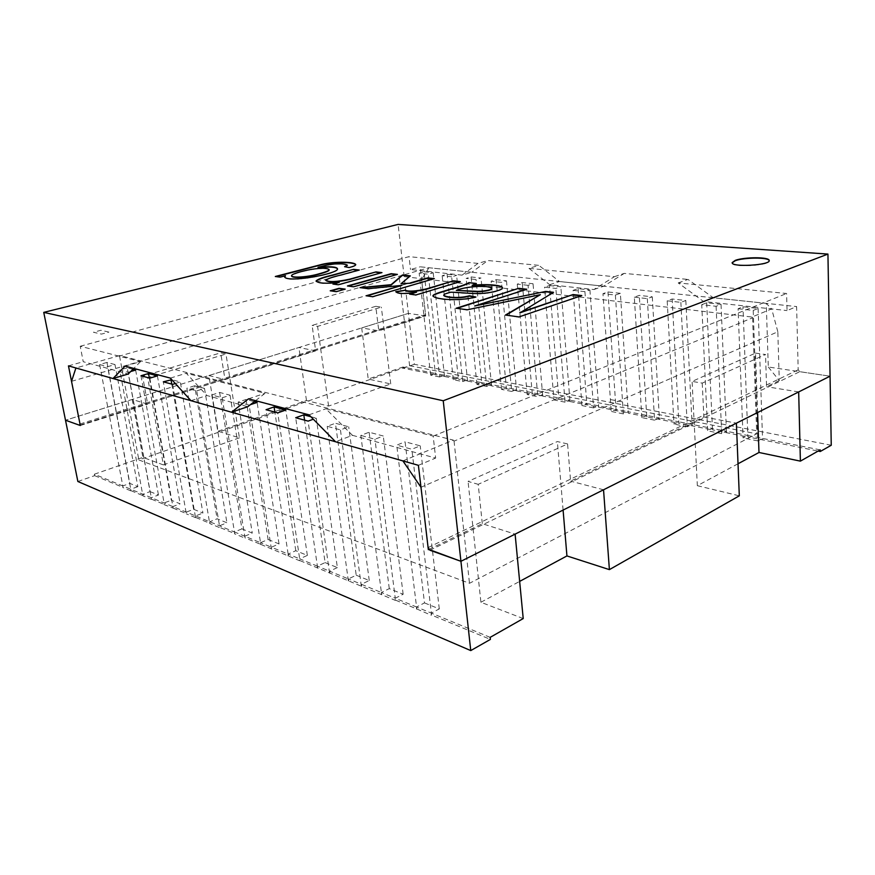 <?xml version="1.0" encoding="UTF-8"?>
<svg xmlns="http://www.w3.org/2000/svg" width="875" height="875" viewBox="0 0 875 875"><rect width="100%" height="100%" fill="white"/><g stroke="black" fill="none" stroke-linecap="round" stroke-linejoin="round"><path stroke-width="0.66" stroke-dasharray="4.38 3.28" d="M766.259 303.373L428.914 267.728L399.448 276.095L751.964 317.034L771.684 308.908L766.259 303.373L768.294 366.997L830.058 376.195L799.761 371.689L798.186 369.819L796.611 306.578L787.052 310.592L786.592 293.486L678.213 282.92L703.511 301.481L787.052 310.592M549.533 285.545L560.831 286.781L555.844 288.422L544.545 287.164L549.533 285.545L558.906 399.317L542.741 396.091L542.62 394.734L569.887 400.148L565.064 402.172L555.844 288.422M528.062 285.327L517.256 284.123L522.233 282.548L533.05 283.741L528.062 285.327L537.808 396.692L527.188 394.559L532 392.623L532.317 393.892L522.233 282.548M496.114 279.683L506.472 280.82L501.495 282.363L491.148 281.203L496.114 279.683L506.461 388.85L506.33 387.527L516.513 389.55L511.7 391.442L501.495 282.363M471.089 276.938L481.009 278.031L476.055 279.53L466.134 278.425L471.089 276.938L481.841 383.928L481.709 382.637L491.477 384.584L486.675 386.422L476.055 279.53M451.664 276.806L442.159 275.745L447.092 274.302L456.608 275.352L451.664 276.806L462.678 381.598L453.305 379.706L458.084 377.945L458.423 379.137L447.092 274.302M424.069 271.775L433.202 272.781L428.28 274.203L419.158 273.186L424.069 271.775L435.52 374.686L435.389 373.439L444.391 375.233L439.633 376.961L428.28 274.203M620.364 293.322L607.961 291.955L602.973 293.672L615.377 295.061L620.364 293.322L628.272 413.164L678.858 423.27L678.781 421.783L679.055 423.172L712.523 429.986L712.458 428.466L712.72 429.888L747.884 437.052L747.819 435.488L748.081 436.953L818.103 451.073M667.188 300.836L680.859 302.356L685.814 300.497L672.153 298.998L667.188 300.836L673.991 424.058L678.781 421.783L712.458 428.466L707.678 430.828L701.739 304.686L716.111 306.294L721.044 304.369L706.683 302.794L701.739 304.686M738.084 308.744L753.222 310.428L758.122 308.438L742.995 306.775L738.084 308.744L743.083 437.948L747.819 435.488L820.225 449.87M634.309 297.172L647.314 298.616L652.291 296.822L639.286 295.4L634.309 297.172L641.867 417.605L646.68 415.406L646.975 416.773M573.081 290.347L584.916 291.659L589.914 289.975L578.08 288.673L573.081 290.347L581.963 405.562L586.786 403.506L587.092 404.819L628.469 413.077M685.814 300.497L692.18 425.928M721.044 304.369L726.447 431.244L747.819 435.488L742.995 306.775M716.111 306.294L721.689 433.65L726.447 431.244L726.513 432.786M652.291 296.822L659.389 417.933L678.781 421.783L672.153 298.998M647.314 298.616L654.587 420.164L659.389 417.933L659.477 419.398M758.122 308.438L762.584 439.983M222.184 397.797L230.059 395.216L219.625 392.438L211.783 394.975L222.184 397.797L245.033 537.873L260.816 544.403L260.542 542.708L268.1 539.481L246.061 399.47L254.286 401.658M219.625 392.438L241.927 528.872L252.262 533.061L244.759 536.2L260.542 542.708L238.131 402.117L246.061 399.47M172.638 384.344L195.552 517.65L195.584 515.933L234.456 531.956L234.73 533.608L219.789 527.428L219.505 525.798L226.931 522.791L217.142 518.809L209.748 521.773L209.716 523.512L186.889 388.216L196.722 390.884L219.505 525.798L219.472 527.559L209.716 523.512M260.816 544.403L299.622 560.744L299.677 558.841L299.939 560.602L395.172 600.316L395.259 598.238L395.5 600.141L416.806 608.956L416.566 607.009L424.495 602.908L405.081 441.809L420.219 445.834L411.819 449.247L396.714 445.145L405.081 441.809M381.336 594.573L381.413 592.528L389.277 588.623L403.156 594.256L395.259 598.238L416.566 607.009L396.714 445.145M315.656 350.853L298.9 347.506L208.873 375.55L218.083 431.233L239.411 437.828L225.958 354.014L220.686 352.833L142.614 376.25L147.667 404.13L132.191 399.448L65.505 420.23L408.417 313.37L361.703 327.928L378.798 330.827L375.769 306.316L312.123 325.412L315.656 350.853L225.017 379.597L220.686 352.833M239.411 437.828L163.384 464.909L147.678 377.628L225.958 354.014M755.508 353.117L765.527 354.517L702.231 383.119L692.103 381.413L755.508 353.117L757.586 412.541M416.806 608.956L431.244 615.245L431.342 613.102L431.572 615.07L490.383 639.406M424.495 602.908L439.294 608.913L431.342 613.102L490.164 637.35M288.083 555.964L288.137 554.083L295.783 550.714L307.355 555.406L299.677 558.841L317.384 566.136L325.106 562.603L304.577 420.153M317.647 567.919L295.695 417.736M114.986 364.569L106.969 362.436L129.839 483.405L137.845 486.653L114.986 364.569L107.603 366.702L130.769 489.223L130.758 490.82L122.795 487.517L122.806 485.942L122.795 487.517M106.969 362.436L99.63 364.536L107.603 366.702M99.63 364.536L122.806 485.942L129.839 483.405M260.498 544.545L260.542 542.708L271.436 547.203L271.709 548.909M271.392 549.052L249.145 405.103L238.131 402.117M250.381 404.688L249.145 405.103M268.1 539.481L279.038 543.911L271.436 547.203L288.137 554.083L266.055 409.697M279.038 543.911L257.119 402.413M171.773 384.114L193.627 509.283L186.32 512.116L186.298 513.822L163.33 381.817M195.552 517.65L186.298 513.822M149.822 378.153L173.162 508.134L164.062 504.613L164.084 502.95L164.062 504.613M149.341 378.022L171.292 500.227L180.13 503.803L172.878 506.581L172.856 508.255M157.402 375.867L180.13 503.803M140.984 375.758L164.084 502.95L171.292 500.227M132.88 369.338L127.225 367.828L150.062 491.608L142.942 494.233L142.92 495.852L119.787 370.005L128.166 372.28L151.298 497.689L151.287 499.319L142.92 495.852M150.062 491.608L158.463 495.02L151.298 497.689L151.287 499.319M135.647 370.07L158.463 495.02M137.845 486.653L130.769 489.223L130.758 490.82M127.225 367.828L119.787 370.005M128.166 372.28L130.692 371.536M175.306 383.523L180.316 381.97L171.817 379.706M193.627 509.283L202.923 513.045L180.316 381.97M77.864 481.491L94.642 475.65L94.369 474.217L195.584 515.933L202.923 513.045M196.722 390.884L204.498 388.402L194.633 385.777L217.142 518.809M204.498 388.402L226.931 522.791M194.633 385.777L186.889 388.216M230.059 395.216L252.262 533.061M211.783 394.975L234.73 533.608M241.927 528.872L234.456 531.956L244.759 536.2L244.716 538.005L234.412 533.739M288.411 555.822L288.137 554.083L299.677 558.841L277.736 412.869M307.355 555.406L285.808 410.047M295.783 550.714L274.859 412.081M317.319 568.072L317.384 566.136L329.623 571.178L329.875 572.983M329.558 573.136L308.12 421.105M325.106 562.603L337.378 567.58L316.269 418.162L313.327 419.223M337.378 567.58L329.623 571.178L348.414 578.922L356.213 575.214L335.431 423.259L348.698 426.792L340.452 429.888L327.217 426.289L335.431 423.259M310.866 416.719L316.269 418.162M348.348 580.923L327.217 426.289M348.666 580.759L348.414 578.922L361.419 584.281L361.67 586.141M361.342 586.305L340.452 429.888M356.213 575.214L369.25 580.508L361.419 584.281L381.413 592.528L360.828 435.411L369.119 432.228L383.272 436.002L374.948 439.239L360.828 435.411M369.25 580.508L348.698 426.792M381.664 594.409L381.413 592.528L395.259 598.238L374.948 439.239M403.156 594.256L383.272 436.002M389.277 588.623L369.119 432.228M416.467 609.131L416.566 607.009L431.342 613.102L411.819 449.247M439.294 608.913L420.219 445.834M569.997 401.527L586.884 404.906L586.786 403.506L569.887 400.148L569.997 401.527L560.831 286.781M570.194 401.45L559.103 399.23L558.797 397.95L553.973 399.941L544.545 287.164M565.064 402.172L553.973 399.941M542.741 396.091L542.62 394.734L537.808 396.692M542.938 396.003L532.317 393.892M527.188 394.559L517.256 284.123M506.472 280.82L516.633 390.873L516.513 389.55L542.62 394.734L533.05 283.741M516.83 390.797L506.658 388.762M511.7 391.442L501.528 389.397L506.33 387.527L491.477 384.584L481.009 278.031M501.528 389.397L491.148 281.203M491.608 385.875L491.477 384.584L491.608 385.875L506.461 388.85M491.805 385.798L482.048 383.852M486.675 386.422L476.919 384.453L481.709 382.637L467.458 379.816L462.678 381.598M476.919 384.453L466.134 278.425M433.202 272.781L444.533 376.48L444.391 375.233L467.458 379.816L467.589 381.084L456.608 275.352M467.786 381.008L458.423 379.137M453.305 379.706L442.159 275.745M444.73 376.403L435.728 374.609M439.633 376.961L430.631 375.156L435.389 373.439L402.97 367.008L403.113 368.211L435.52 374.686M430.631 375.156L419.158 273.186M589.914 289.975L598.675 407.127M584.916 291.659L593.556 407.892L598.38 405.814L598.478 407.214M578.08 288.673L586.786 403.506L616.044 409.325L616.35 410.659M593.556 407.892L581.963 405.562M616.142 410.747L616.044 409.325L611.231 411.447L602.973 293.672M607.961 291.955L616.044 409.325L628.173 411.731L628.272 413.164M615.377 295.061L623.361 413.886L628.173 411.731L659.389 417.933L659.673 419.3M623.361 413.886L611.231 411.447M646.767 416.861L639.286 295.4M654.587 420.164L641.867 417.605M680.859 302.356L687.323 426.738L692.103 424.43L692.387 425.83M687.323 426.738L673.991 424.058M706.683 302.794L712.458 428.466L726.447 431.244L726.709 432.688M721.689 433.65L707.678 430.828M753.222 310.428L757.805 440.902L762.53 438.408L762.781 439.884M757.805 440.902L743.083 437.948M402.905 460.906L453.338 440.125L119.755 355.534L119.558 356.07L399.448 276.095M119.755 355.534L75.917 367.992M71.531 381.325L421.608 279.508L425.698 315.952L378.798 330.827M428.914 267.728L421.608 279.508M453.338 440.125L454.038 441.131L752.598 317.8L751.964 317.034M768.294 366.997L779.264 380.592L777.831 331.778L420.984 487.277M777.831 331.778L771.684 308.908M409.609 365.706L756.7 433.814L469.492 583.297L138.862 459.955L409.609 365.706L399.164 276.577M119.558 356.07L138.862 459.955M454.038 441.131L469.492 583.297M752.598 317.8L756.7 433.814M80.292 425.502L147.667 404.13M208.873 375.55L225.017 379.597M425.698 315.952L408.417 313.37L424.834 315.82L425.556 314.705L420.186 266.798L471.822 272.256L462.066 275.144L410.517 269.522L420.186 266.798M428.881 549.423L482.3 523.688L515.112 534.133M702.231 383.119L703.85 416.938L570.598 481.141L567.58 443.942L478.209 484.323L482.3 523.688M779.264 380.592L766.566 386.717L765.527 354.517M603.542 489.781L570.598 481.141M703.85 416.938L736.389 423.161M798.678 391.934L766.566 386.717M567.58 443.942L557.364 441.558L468.059 481.425L478.209 484.323M523.217 618.57L480.911 602.262L468.059 481.425M563.095 510.07L557.364 441.558M480.911 602.262L519.652 581.394M375.769 306.316L381.347 307.136L317.592 326.375L312.123 325.412M361.703 327.928L368.233 379.072L402.97 367.008M218.083 431.233L306.48 400.531L328.584 406.077L390.742 383.939L368.233 379.072M390.742 383.939L381.347 307.136M328.584 406.077L317.592 326.375M306.48 400.531L298.9 347.506M738.019 463.772L697.342 485.68L692.103 381.413M697.342 485.68L739.309 495.83M831.25 445.244L414.323 364.306L398.092 224.416M414.323 364.306L403.113 368.211M142.614 376.25L147.678 377.628M163.384 464.909L142.887 457.363L132.191 399.448M94.369 474.217L142.887 457.363M444.533 376.48L458.216 379.214M467.589 381.084L481.841 383.928M516.633 390.873L532.12 393.969M94.642 475.65L123.091 487.419M131.053 490.711L143.216 495.742M151.583 499.209L164.358 504.492M173.162 508.134L186.605 513.702M195.858 517.53L210.022 523.392M355.731 264.677L355.775 264.841C355.852 265.683 353.664 266.689 349.245 267.848L344.597 266.678M344.641 266.973L345.209 266.787M347.452 265.519C345.767 264.272 341.556 263.845 334.819 264.25C328.016 264.972 326.091 265.552 318.084 267.63M285.545 276.008L280.153 277.419L275.308 276.489M275.352 276.795L276.106 276.598M329.077 269.708C326.473 268.188 320.294 268.22 310.548 269.795C299.403 271.961 293.081 274.072 291.605 276.117M337.488 268.866L337.531 269.041C339.555 273.831 288.039 283.391 284.681 277.32L284.681 277.189M459.528 281.859L460.316 281.619M475.902 283.741L472.434 285.633M475.092 297.216L475.934 297.38C458.784 301.941 435.192 299.808 432.95 296.275L432.961 296.122M502.425 287.864L502.458 288.072C503.147 290.445 488.95 293.88 478.494 293.869C469.831 294.055 457.034 292.447 450.439 292.567C444.402 294.339 444.708 294.503 443.778 295.334M491.772 288.105L491.805 288.455C487.812 285.392 465.872 286.584 456.345 290.741M352.461 435.323L435.652 458.062L433.158 436.089L325.894 408.789L352.461 435.323L335.541 441.766M125.07 366.111L140.547 361.605L80.227 346.259L83.234 361.714L128.231 374.008M140.547 361.605L133.787 368.419M255.555 400.673L265.048 393.302L186.255 373.242L206.927 395.522L247.789 406.7M529.003 268.363L549.642 284.703L593.884 289.527L614.37 276.697L529.003 268.363L538.869 265.344L487.834 260.531L471.822 272.256M190.969 400.684L206.927 395.522M170.362 378.109L186.255 373.242M549.642 284.703L559.475 281.52L538.869 265.344M68.458 365.87L83.234 361.714M462.066 275.144L478.023 263.397L487.834 260.531M703.511 301.481L713.245 297.762L796.611 306.578M678.213 282.92L688.023 279.42L713.245 297.762M614.37 276.697L624.236 273.394L688.023 279.42M593.884 289.527L603.717 286.191L624.236 273.394M308.995 414.827L325.894 408.789M248.533 398.814L265.048 393.302M433.158 436.089L786.592 293.486M418.392 465.314L435.652 458.062M80.227 346.259L409.041 256.659L410.517 269.522M416.609 292.436C404.95 294.405 398.005 294.273 395.795 292.031L395.752 291.692M358.509 270.233L359.297 270.025M359.33 270.32L340.933 275.341C333.113 277.145 328.07 278.852 325.806 280.459M339.325 282.625C326.255 284.156 318.511 283.73 316.083 281.334L316.083 281.203M732.189 262.806L732.178 262.97C731.281 267.936 770.525 265.519 769.223 260.925L769.202 260.728M580.989 295.838L581.787 295.564M581.82 295.936L518.984 316.925M519.017 317.308L505.444 315.055M540.411 295.017L467.261 309.772M467.305 310.144L456.181 308.241M456.214 308.602L457.002 308.35M525.941 289.505L526.739 289.242M526.772 289.603L474.731 306.327M553.536 292.677L519.958 312.845M559.475 281.52L603.717 286.191M478.023 263.397L409.041 256.659M381.172 272.836L338.352 285.086L333.736 284.167M396.627 274.619L353.62 287.098L348.25 286.081M344.433 289.363L336.361 291.987L331.023 290.916M433.562 278.873L372.75 297.03L366.975 295.892M409.992 276.161L401.067 284.091M401.833 285.742L368.244 289.034L361.463 287.809M460.348 281.958L415.931 295.312L410.495 294.263M108.905 332.106L100.887 330.28L93.461 332.259L101.434 334.108L108.905 332.106M622.355 401.844L610.783 399.623M429.898 550.233L799.761 371.689M428.094 547.564L798.186 369.819M79.997 423.992L425.556 314.705M79.548 425.239L424.834 315.82M80.216 425.108L425.02 315.82"/><path stroke-width="1.31" d="M818.103 451.073L820.258 451.5L820.225 449.87L800.395 461.136L798.678 391.934L830.058 376.195L831.25 445.244L820.258 451.5M470.761 650.584L77.864 481.491L65.505 420.23L79.548 425.239L79.997 423.992L68.458 365.87L112.995 378.525L125.07 366.111L170.362 378.109L190.969 400.684L231.525 412.212L248.533 398.814L308.995 414.827L335.541 441.766L418.392 465.314L428.094 547.564L429.898 550.233L460.928 561.302L470.761 650.584L490.383 639.406L490.164 637.35L523.217 618.57L515.112 534.133L460.928 561.302L428.881 549.423M254.286 401.658L257.119 402.413L250.381 404.688M171.817 379.706L163.33 381.817L172.638 384.344L175.306 383.523M170.964 379.477L171.773 384.114M148.531 373.505L140.984 375.758L149.822 378.153L157.402 375.867L148.531 373.505L149.341 378.022M130.692 371.536L135.647 370.07L132.88 369.338M285.808 410.047L277.736 412.869L266.055 409.697L274.083 406.93L285.808 410.047M274.859 412.081L274.083 406.93M313.327 419.223L308.12 421.105L295.695 417.736L303.811 414.848L310.866 416.719M304.577 420.153L303.811 414.848M443.231 400.761L827.936 254.078L830.058 376.195L460.928 561.302L443.231 400.761L43.75 312.386L65.505 420.23L80.292 425.502L71.531 381.325L75.917 367.992L402.905 460.906L420.984 487.277L428.345 549.686M736.389 423.161L603.542 489.781L609.394 569.625L739.309 495.83L736.389 423.161M519.652 581.394L566.934 555.931L609.394 569.625M566.934 555.931L563.095 510.07M800.395 461.136L758.986 452.484L757.586 412.541M758.986 452.484L738.019 463.772M344.597 266.678L347.408 265.223C345.723 263.977 341.512 263.55 334.775 263.955C327.972 264.677 326.047 265.256 318.041 267.334C330.094 266.273 336.569 266.744 337.488 268.734C339.511 273.525 287.995 283.084 284.637 277.014L285.502 275.702L280.109 277.123L275.308 276.489L319.528 265.005C331.286 261.505 353.817 261.33 355.742 264.545C355.808 265.387 353.631 266.394 349.202 267.553L344.597 266.678M345.209 266.787L347.408 265.223M337.488 268.866C336.153 267.006 329.678 266.591 318.084 267.63L318.041 267.334M276.106 276.598L319.539 265.3C331.177 261.866 352.898 261.614 355.731 264.677M319.025 273.809C326.113 271.895 329.459 270.484 329.077 269.566C327.02 267.914 320.972 267.87 310.953 269.423C301.886 271.141 290.916 274.148 291.561 275.822C292.348 278.261 308.952 276.927 319.025 273.809L319.069 274.116C326.145 272.202 329.503 270.791 329.12 269.861L329.077 269.708M291.561 275.822L291.605 276.117C292.392 278.567 308.995 277.233 319.069 274.116M284.681 277.189L285.502 275.702M43.75 312.386L398.092 224.416L827.936 254.078M347.441 285.972L391.202 273.689L397.414 274.4L353.577 286.781L347.441 285.972M410.583 282.866L427.711 277.878L434.35 278.633L372.706 296.691L366.166 295.783L401.8 285.414L368.211 288.695L359.997 287.623L391.103 284.692L402.456 274.98L410.32 275.877L401.023 283.762L410.616 283.194L427.755 278.206L433.562 278.873M468.956 282.614L476.328 283.456L472.402 285.294C486.259 283.795 502.359 285.075 502.425 287.722C503.114 290.095 488.917 293.53 478.461 293.519C469.798 293.705 457.002 292.097 450.406 292.228C444.084 294.077 444.391 294.284 443.723 295.137C445.156 297.183 458.555 298.834 469.438 295.772L475.891 297.019C458.741 301.58 435.159 299.458 432.917 295.925C432.841 293.956 443.188 291.463 450.133 289.231C459.802 286.552 466.08 284.342 468.956 282.614L475.902 283.741M405.103 289.931C407.553 292.534 422.734 290.325 429.964 287.82L453.414 280.831L460.316 281.619L415.887 294.963L409.675 294.153L416.566 292.086C404.906 294.055 397.961 293.923 395.752 291.692L405.147 290.27C407.586 292.873 422.767 290.664 430.008 288.159L453.414 280.831M330.214 290.806L339.084 288.312L345.209 289.144L336.317 291.648L330.214 290.806M359.297 270.025L340.889 275.034C333.069 276.839 328.038 278.545 325.762 280.153C328.88 282.308 336.908 281.958 349.858 279.114L375.922 271.928L381.959 272.617L338.308 284.769L332.927 284.058L339.281 282.308C326.211 283.839 318.467 283.413 316.039 281.028C317.789 279.158 323.225 277.178 332.336 275.089L353.511 269.358L359.297 270.025M735.306 260.345L732.156 262.62C731.27 267.586 770.514 265.158 769.212 260.564C769.727 256.791 744.286 256.966 735.306 260.345M519.925 312.463L573.048 294.558L581.787 295.564L518.984 316.925L505.444 315.055L540.389 294.656L467.261 309.772L456.181 308.241L518.689 288.323L526.739 289.242L474.698 305.966L545.748 291.43L553.503 292.316L519.958 312.845L573.048 294.558M456.312 290.402L475.836 291.255C480.452 291.878 492.209 290.019 491.794 288.247L491.772 288.105C487.78 285.053 465.839 286.245 456.312 290.402L475.869 291.605C480.484 292.228 492.242 290.358 491.827 288.597L491.805 288.455M453.447 281.159L459.528 281.859M432.961 296.122C433.431 294.153 443.636 291.692 450.439 289.494C460.02 286.825 466.211 284.648 468.989 282.953M443.778 295.334L443.756 295.488C445.2 297.533 458.598 299.195 469.481 296.122L475.092 297.216M472.402 285.294L472.434 285.633C485.997 284.156 501.681 285.403 502.425 287.864M133.787 368.419L128.231 374.008L112.995 378.525M231.525 412.212L247.789 406.7L255.555 400.673M396.047 291.987L405.147 290.27M410.495 294.263L416.566 292.086M325.762 280.153L325.806 280.459C328.923 282.625 336.952 282.275 349.902 279.431L375.922 271.928M316.083 281.203C318.216 279.344 323.739 277.386 332.664 275.319L353.511 269.358M353.544 269.664L358.509 270.233M333.736 284.167L339.281 282.308M769.202 260.728C768.841 257.108 744.078 257.403 735.317 260.695L732.189 262.806M573.07 294.93L580.989 295.838M506.002 315.131L540.389 294.656M457.002 308.35L518.689 288.323M518.722 288.673L525.941 289.505M545.748 291.43L474.698 305.966M545.781 291.791L553.011 292.622M375.955 272.234L381.172 272.836M348.25 286.081L391.234 273.995L396.627 274.619M331.023 290.916L339.128 288.641L344.433 289.363M401.023 283.762L410.616 283.194M361.463 287.809L391.147 285.02L402.489 275.297L409.992 276.161M366.975 295.892L401.8 285.414"/></g></svg>
